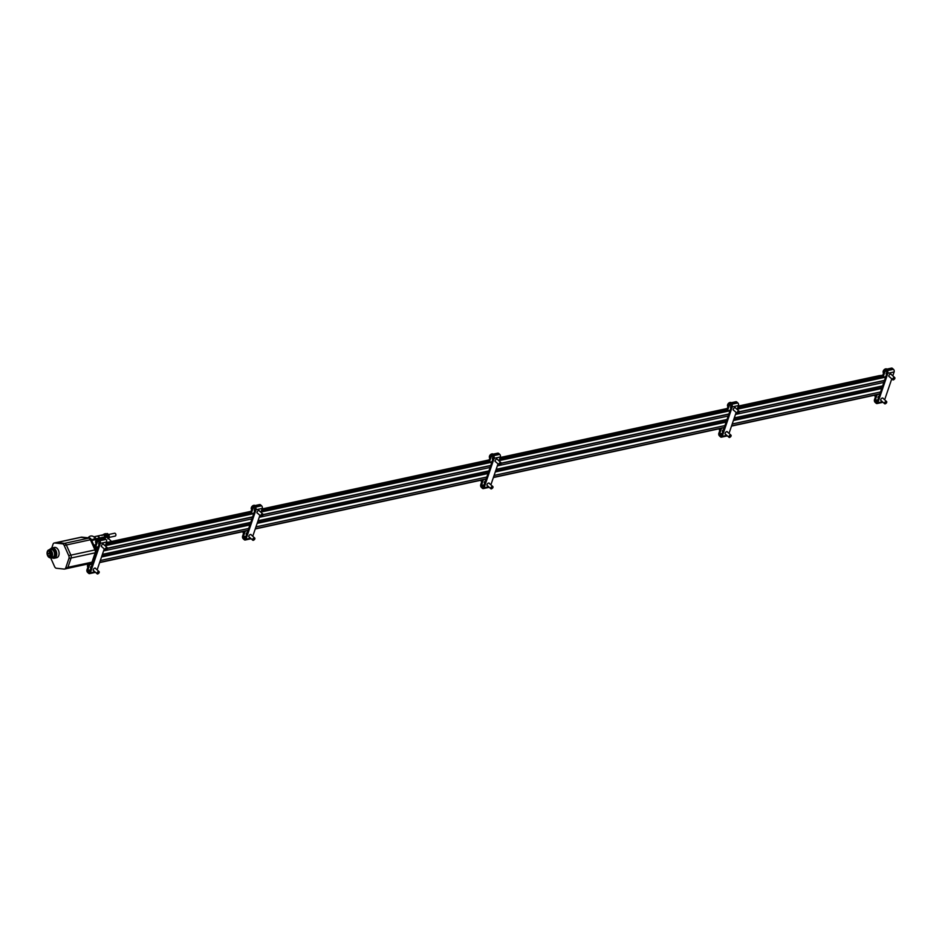 <?xml version="1.0" encoding="UTF-8"?>
<svg xmlns="http://www.w3.org/2000/svg" width="942" height="942" viewBox="0 0 942 942"><rect width="100%" height="100%" fill="white"/><g stroke="black" fill="none" stroke-linecap="round" stroke-linejoin="round"><path stroke-width="1.41" d="M48.866 553.295L48.843 553.931L48.866 553.295M49.431 551.623L49.408 552.259L49.431 551.623M50.244 553.449L50.22 554.084L50.244 553.449M50.821 551.777L50.797 552.401L50.821 551.777M51.056 555.274L51.033 555.898L51.056 555.274M51.633 553.59L51.61 554.226L51.633 553.59M80.965 537.293A2.932 1.931 77.8 0 1 81.353 537.14A2.932 1.931 77.8 0 1 81.777 537.128L89.502 537.953A2.932 1.931 77.8 0 1 91.315 539.578L95.86 549.739A2.932 1.931 77.8 0 1 96.06 552.624L96.755 550.505L95.954 547.502L95.224 548.326L97.721 540.991L99.652 542.722L89.62 572.171L87.7 570.44L89.89 563.999L90.291 564.599L92.151 564.058L92.881 561.974A2.932 1.931 77.8 0 1 91.68 563.21L90.821 563.398A2.932 1.931 77.8 0 1 90.538 563.422M94.129 545.865L94.388 546.466M880.558 392.002L732.193 424.041M724.928 425.607L494.067 475.475M486.802 477.041L255.953 526.896M248.688 528.474L100.323 560.514L248.7 528.427M738.304 406.084L879.263 375.646A2.802 1.849 77.8 0 1 880.134 375.764M883.82 382.428L735.455 414.468M728.19 416.034L497.329 465.89M490.064 467.467L259.215 517.323M251.938 518.889L103.585 550.929M881.759 388.481L733.394 420.532M726.129 422.098L495.268 471.954M488.003 473.52L257.142 523.387M249.877 524.953L101.512 556.993M94.247 558.571L94.918 555.992M882.654 385.855L734.289 417.895L882.654 385.855M727.024 419.461L496.163 469.328L727.024 419.473M488.898 470.894L258.037 520.749L488.898 470.894M102.407 554.367L250.772 522.327L102.419 554.367M80.223 537.423A2.932 1.931 77.8 0 1 80.494 537.329A2.932 1.931 77.8 0 1 80.918 537.305L88.642 538.129A2.932 1.931 77.8 0 1 90.456 539.754L95.001 549.928A2.932 1.931 77.8 0 1 95.201 552.813L92.022 562.15A2.932 1.931 77.8 0 1 90.821 563.398M880.57 391.954L732.217 423.994M724.951 425.572L494.091 475.427M486.826 476.993L255.965 526.861M882.56 386.102L734.207 418.154M726.941 419.72L496.081 469.575M488.816 471.153L257.955 521.008M250.69 522.575L102.325 554.614M879.804 375.646L880.605 375.469A2.732 1.802 77.8 0 1 881.288 375.517M80.117 537.517A2.932 1.931 77.8 0 1 80.506 537.364A2.932 1.931 77.8 0 1 80.93 537.34L88.63 538.165A2.932 1.931 77.8 0 1 90.444 539.79L94.977 549.928A2.932 1.931 77.8 0 1 95.177 552.813L92.01 562.127A2.932 1.931 77.8 0 1 90.809 563.363L66.988 568.509M56.002 542.686A2.932 1.931 77.8 0 1 56.39 542.533A2.932 1.931 77.8 0 1 56.803 542.521L64.527 543.346A2.932 1.931 77.8 0 1 66.34 544.971L70.886 555.132A2.932 1.931 77.8 0 1 71.086 558.017L67.906 567.367A2.932 1.931 77.8 0 1 66.705 568.603L64.562 569.062A2.932 1.931 77.8 0 1 64.138 569.086L56.414 568.262A2.932 1.931 77.8 0 1 54.601 566.637L50.633 557.77A4.051 2.673 -102.2 0 0 52.552 554.708A4.051 2.673 -102.2 0 0 50.927 550.505A4.051 2.673 -102.2 0 0 48.949 549.857A4.051 2.673 -102.2 0 0 47.1 552.448M51.751 548.008L53.035 544.24A2.932 1.931 77.8 0 1 54.236 543.004A2.932 1.931 77.8 0 1 54.648 542.981L62.372 543.805A2.932 1.931 77.8 0 1 64.186 545.43L68.731 555.603A2.932 1.931 77.8 0 1 68.931 558.488L65.752 567.826A2.932 1.931 77.8 0 1 64.562 569.062M52.046 547.926L54.412 547.42A5.275 3.485 77.8 0 1 57.003 548.268A5.275 3.485 77.8 0 1 59.111 553.743A5.275 3.485 77.8 0 1 56.65 557.735L54.283 558.241A5.275 3.485 -102.2 0 0 56.744 554.261A5.275 3.485 -102.2 0 0 54.636 548.774A5.275 3.485 -102.2 0 0 52.046 547.926A5.275 3.485 -102.2 0 0 50.609 548.845M52.575 557.994A5.275 3.485 -102.2 0 0 54.283 558.241M51.103 557.664A4.686 3.097 -102.2 0 0 52.776 557.97L54.153 557.664A4.686 3.097 -102.2 0 0 56.343 554.132A4.686 3.097 -102.2 0 0 54.471 549.257A4.686 3.097 -102.2 0 0 52.175 548.503L50.797 548.797A4.686 3.097 -102.2 0 0 49.396 549.763M52.776 557.97A4.686 3.097 -102.2 0 0 54.966 554.426A4.686 3.097 -102.2 0 0 53.093 549.551A4.686 3.097 -102.2 0 0 50.797 548.797M50.656 557.758L52.634 557.334A4.051 2.673 -102.2 0 0 54.53 554.285A4.051 2.673 -102.2 0 0 52.905 550.081A4.051 2.673 -102.2 0 0 50.927 549.422L48.949 549.857C46.099 553.225 46.664 555.862 50.656 557.758A4.051 2.673 -102.2 0 1 47.901 556.169M48.03 555.78A3.485 2.308 77.8 0 1 48.984 550.422A3.485 2.308 77.8 0 1 51.975 553.343A3.485 2.308 77.8 0 1 50.456 557.24A3.485 2.308 77.8 0 1 49.608 557.181L48.03 555.78L51.68 555.05M51.174 553.872A3.485 2.308 -102.2 0 0 51.645 554.991M94.683 547.125L96.991 540.343A1.908 1.26 77.8 0 1 97.768 539.542A1.908 1.26 77.8 0 1 98.71 539.848L99.722 540.755A1.908 1.26 77.8 0 1 100.37 543.369L90.35 572.818A1.908 1.26 77.8 0 1 89.572 573.631A1.908 1.26 77.8 0 1 88.642 573.325L87.618 572.406A1.908 1.26 77.8 0 1 86.97 569.792L89.031 563.752M97.768 539.542L104.02 538.188A1.908 1.26 77.8 0 1 104.951 538.494L105.963 539.413A1.908 1.26 77.8 0 1 106.611 542.027L105.292 545.924M101.83 546.76A1.59 0.883 -48.1 0 1 101.501 546.631A1.59 0.883 -48.1 0 1 101.395 545.701A1.59 0.883 -48.1 0 1 102.442 544.394A1.59 0.883 -48.1 0 1 103.62 544.264A1.59 0.883 -48.1 0 1 103.785 544.582M93.682 570.711A1.59 0.883 -48.1 0 1 93.352 570.569A1.59 0.883 -48.1 0 1 93.246 569.639A1.59 0.883 -48.1 0 1 94.282 568.344A1.59 0.883 -48.1 0 1 95.46 568.214A1.59 0.883 -48.1 0 1 95.637 568.521M104.256 548.939L97.132 569.875M90.927 568.32A1.59 0.883 -48.1 0 1 90.691 568.203A1.59 0.883 -48.1 0 1 90.668 567.072A1.59 0.883 -48.1 0 1 91.751 565.895M99.087 544.37A1.59 0.883 -48.1 0 1 98.851 544.252A1.59 0.883 -48.1 0 1 99.64 542.121M97.968 539.001A2.202 1.225 131.9 0 0 97.85 539.036A2.202 1.225 131.9 0 0 95.754 541.144A2.202 1.225 131.9 0 0 95.66 541.473A2.202 1.225 131.9 0 0 95.648 541.591M99.322 539.201L99.204 539.107A2.496 1.389 131.9 0 0 98.098 538.965A2.496 1.389 131.9 0 0 95.719 541.356A2.496 1.389 131.9 0 0 95.625 541.721A2.496 1.389 131.9 0 0 95.884 542.816L96.096 543.004M107.364 548.456A1.46 0.812 131.9 0 0 107.4 548.326A1.46 0.812 131.9 0 0 107.247 547.679A1.46 0.812 131.9 0 0 106.152 547.797A1.46 0.812 131.9 0 0 105.186 548.998A1.46 0.812 131.9 0 0 105.28 549.857A1.46 0.812 131.9 0 0 105.94 549.94A1.46 0.812 131.9 0 0 106.069 549.904M105.575 549.115A1.177 0.659 131.9 0 0 107.353 548.574A1.177 0.659 131.9 0 0 105.575 549.115M88.324 563.905A2.202 1.225 131.9 0 0 87.594 565.094A2.202 1.225 131.9 0 0 87.512 565.412A2.202 1.225 131.9 0 0 87.5 565.53M88.466 563.869A2.496 1.389 131.9 0 0 87.571 565.294A2.496 1.389 131.9 0 0 87.465 565.671A2.496 1.389 131.9 0 0 87.736 566.754L87.936 566.943M99.216 572.395A1.46 0.812 131.9 0 0 99.24 572.265A1.46 0.812 131.9 0 0 99.087 571.617A1.46 0.812 131.9 0 0 98.003 571.747A1.46 0.812 131.9 0 0 97.038 572.948A1.46 0.812 131.9 0 0 97.132 573.808A1.46 0.812 131.9 0 0 97.791 573.89A1.46 0.812 131.9 0 0 97.921 573.843M97.426 573.066A1.177 0.659 131.9 0 0 99.204 572.512A1.177 0.659 131.9 0 0 97.426 573.066M882.042 377.471L884.503 370.265A1.908 1.26 77.8 0 1 885.28 369.464A1.908 1.26 77.8 0 1 886.21 369.77L887.223 370.677A1.908 1.26 77.8 0 1 887.87 373.291L877.85 402.74A1.908 1.26 77.8 0 1 877.073 403.541A1.908 1.26 77.8 0 1 876.142 403.235L875.118 402.328A1.908 1.26 77.8 0 1 874.47 399.714L876.119 394.886M885.28 369.464L891.521 368.11A1.908 1.26 77.8 0 1 892.451 368.416L893.463 369.323A1.908 1.26 77.8 0 1 894.123 371.937L892.792 375.846M889.33 376.682A1.59 0.883 -48.1 0 1 889.001 376.553A1.59 0.883 -48.1 0 1 888.895 375.623A1.59 0.883 -48.1 0 1 889.943 374.315A1.59 0.883 -48.1 0 1 891.12 374.186A1.59 0.883 -48.1 0 1 891.285 374.504M881.182 400.633A1.59 0.883 -48.1 0 1 880.852 400.491A1.59 0.883 -48.1 0 1 880.746 399.561A1.59 0.883 -48.1 0 1 881.794 398.266A1.59 0.883 -48.1 0 1 882.972 398.136A1.59 0.883 -48.1 0 1 883.137 398.442M891.768 378.861L884.644 399.797M878.439 398.242A1.59 0.883 -48.1 0 1 878.203 398.125A1.59 0.883 -48.1 0 1 878.168 396.994A1.59 0.883 -48.1 0 1 879.263 395.817M877.143 394.663L875.2 400.362L877.12 402.093L887.152 372.643L886.905 371.631L885.221 370.913L883.043 377.33M886.187 373.856L886.599 374.245A1.59 0.883 -48.1 0 1 886.351 374.174A1.59 0.883 -48.1 0 1 887.152 372.043M885.468 368.923A2.202 1.225 131.9 0 0 885.35 368.958A2.202 1.225 131.9 0 0 883.255 371.066A2.202 1.225 131.9 0 0 883.172 371.395A2.202 1.225 131.9 0 0 883.149 371.513M886.822 369.123L886.716 369.028A2.496 1.389 131.9 0 0 885.598 368.887A2.496 1.389 131.9 0 0 883.219 371.278A2.496 1.389 131.9 0 0 883.125 371.643A2.496 1.389 131.9 0 0 883.384 372.738L883.596 372.926M894.865 378.378A1.46 0.812 131.9 0 0 894.9 378.237A1.46 0.812 131.9 0 0 894.747 377.601A1.46 0.812 131.9 0 0 893.652 377.718A1.46 0.812 131.9 0 0 892.686 378.92A1.46 0.812 131.9 0 0 892.792 379.779A1.46 0.812 131.9 0 0 893.44 379.862A1.46 0.812 131.9 0 0 893.569 379.826M893.075 379.037A1.177 0.659 131.9 0 0 894.853 378.484A1.177 0.659 131.9 0 0 893.075 379.037M875.118 395.098A2.496 1.389 131.9 0 0 875.071 395.216A2.496 1.389 131.9 0 0 874.977 395.593A2.496 1.389 131.9 0 0 875.236 396.676L875.448 396.865M886.716 402.316A1.46 0.812 131.9 0 0 886.752 402.187A1.46 0.812 131.9 0 0 886.599 401.539A1.46 0.812 131.9 0 0 885.504 401.669A1.46 0.812 131.9 0 0 884.538 402.87A1.46 0.812 131.9 0 0 884.632 403.729A1.46 0.812 131.9 0 0 885.292 403.812A1.46 0.812 131.9 0 0 885.421 403.765M884.927 402.976A1.177 0.659 131.9 0 0 886.705 402.434A1.177 0.659 131.9 0 0 884.927 402.976M488.297 462.51L490.747 455.304A1.908 1.26 77.8 0 1 491.524 454.503A1.908 1.26 77.8 0 1 492.454 454.809L493.478 455.716A1.908 1.26 77.8 0 1 494.126 458.33L484.094 487.779A1.908 1.26 77.8 0 1 483.317 488.592A1.908 1.26 77.8 0 1 482.386 488.286L481.374 487.367A1.908 1.26 77.8 0 1 480.726 484.753L482.363 479.925M491.524 454.503L497.765 453.149A1.908 1.26 77.8 0 1 498.695 453.455L499.719 454.362A1.908 1.26 77.8 0 1 500.367 456.976L499.036 460.885M495.586 461.721A1.59 0.883 -48.1 0 1 495.245 461.592A1.59 0.883 -48.1 0 1 495.139 460.662A1.59 0.883 -48.1 0 1 496.187 459.355A1.59 0.883 -48.1 0 1 497.364 459.225A1.59 0.883 -48.1 0 1 497.541 459.543M487.426 485.672A1.59 0.883 -48.1 0 1 487.096 485.53A1.59 0.883 -48.1 0 1 486.99 484.6A1.59 0.883 -48.1 0 1 488.038 483.305A1.59 0.883 -48.1 0 1 489.216 483.175A1.59 0.883 -48.1 0 1 489.381 483.482M498.012 463.9L490.888 484.836M484.683 483.281A1.59 0.883 -48.1 0 1 484.447 483.164A1.59 0.883 -48.1 0 1 484.423 482.033A1.59 0.883 -48.1 0 1 485.507 480.856M483.387 479.702L481.444 485.401L483.376 487.132L493.396 457.682L491.477 455.952L489.287 462.369M492.831 459.331A1.59 0.883 -48.1 0 1 492.595 459.213A1.59 0.883 -48.1 0 1 493.396 457.082M491.712 453.962A2.202 1.225 131.9 0 0 491.594 453.997A2.202 1.225 131.9 0 0 489.499 456.105A2.202 1.225 131.9 0 0 489.416 456.434A2.202 1.225 131.9 0 0 489.404 456.552M493.078 454.162L492.96 454.068A2.496 1.389 131.9 0 0 491.842 453.926A2.496 1.389 131.9 0 0 489.463 456.317A2.496 1.389 131.9 0 0 489.369 456.682A2.496 1.389 131.9 0 0 489.64 457.777L489.84 457.965M728.814 414.221L501.132 463.393A1.46 0.812 131.9 0 0 501.144 463.276A1.46 0.812 131.9 0 0 500.991 462.64A1.46 0.812 131.9 0 0 499.908 462.757A1.46 0.812 131.9 0 0 498.942 463.959A1.46 0.812 131.9 0 0 499.036 464.818A1.46 0.812 131.9 0 0 499.696 464.901A1.46 0.812 131.9 0 0 499.825 464.865M499.331 464.076A1.177 0.659 131.9 0 0 501.109 463.535A1.177 0.659 131.9 0 0 499.331 464.076M481.362 480.137A2.496 1.389 131.9 0 0 481.315 480.255A2.496 1.389 131.9 0 0 481.221 480.632A2.496 1.389 131.9 0 0 481.48 481.715L481.692 481.904M492.972 487.355A1.46 0.812 131.9 0 0 492.996 487.226A1.46 0.812 131.9 0 0 492.843 486.578A1.46 0.812 131.9 0 0 491.748 486.708A1.46 0.812 131.9 0 0 490.782 487.909A1.46 0.812 131.9 0 0 490.888 488.768A1.46 0.812 131.9 0 0 491.547 488.851A1.46 0.812 131.9 0 0 491.677 488.804M491.182 488.015A1.177 0.659 131.9 0 0 492.949 487.473A1.177 0.659 131.9 0 0 491.182 488.015M250.172 513.943L252.621 506.737A1.908 1.26 77.8 0 1 253.398 505.925A1.908 1.26 77.8 0 1 254.328 506.231L255.353 507.149A1.908 1.26 77.8 0 1 256 509.763L245.98 539.213A1.908 1.26 77.8 0 1 245.191 540.013A1.908 1.26 77.8 0 1 244.261 539.707L243.248 538.8A1.908 1.26 77.8 0 1 242.6 536.186L244.249 531.347M253.398 505.925L259.639 504.582A1.908 1.26 77.8 0 1 260.581 504.888L261.593 505.795A1.908 1.26 77.8 0 1 262.241 508.409L260.91 512.318M257.46 513.154A1.59 0.883 -48.1 0 1 257.131 513.013A1.59 0.883 -48.1 0 1 257.025 512.083A1.59 0.883 -48.1 0 1 258.061 510.788A1.59 0.883 -48.1 0 1 259.238 510.658A1.59 0.883 -48.1 0 1 259.415 510.964M249.3 537.093A1.59 0.883 -48.1 0 1 248.971 536.964A1.59 0.883 -48.1 0 1 248.865 536.033A1.59 0.883 -48.1 0 1 249.913 534.726A1.59 0.883 -48.1 0 1 251.09 534.597A1.59 0.883 -48.1 0 1 251.267 534.915M259.886 515.333L252.762 536.257M246.557 534.703A1.59 0.883 -48.1 0 1 246.321 534.585A1.59 0.883 -48.1 0 1 246.298 533.466A1.59 0.883 -48.1 0 1 247.381 532.289M245.261 531.123L243.319 536.834L245.25 538.553L255.27 509.104L253.351 507.385L251.161 513.802M254.705 510.764A1.59 0.883 -48.1 0 1 254.481 510.646A1.59 0.883 -48.1 0 1 255.27 508.515M253.598 505.395A2.202 1.225 131.9 0 0 253.48 505.418A2.202 1.225 131.9 0 0 251.373 507.538A2.202 1.225 131.9 0 0 251.29 507.856A2.202 1.225 131.9 0 0 251.279 507.985M254.952 505.595L254.835 505.489A2.496 1.389 131.9 0 0 253.716 505.348A2.496 1.389 131.9 0 0 251.349 507.738A2.496 1.389 131.9 0 0 251.243 508.115A2.496 1.389 131.9 0 0 251.514 509.21L251.714 509.387M262.995 514.838A1.46 0.812 131.9 0 0 263.03 514.709A1.46 0.812 131.9 0 0 262.865 514.061A1.46 0.812 131.9 0 0 261.782 514.191A1.46 0.812 131.9 0 0 260.816 515.392A1.46 0.812 131.9 0 0 260.91 516.251A1.46 0.812 131.9 0 0 261.57 516.334A1.46 0.812 131.9 0 0 261.699 516.287M261.205 515.51A1.177 0.659 131.9 0 0 262.983 514.956A1.177 0.659 131.9 0 0 261.205 515.51M243.095 532.053A2.496 1.389 131.9 0 0 243.366 533.148L243.566 533.337M254.846 538.789A1.46 0.812 131.9 0 0 254.87 538.659A1.46 0.812 131.9 0 0 254.717 538.012A1.46 0.812 131.9 0 0 253.633 538.129A1.46 0.812 131.9 0 0 252.668 539.33A1.46 0.812 131.9 0 0 252.762 540.19A1.46 0.812 131.9 0 0 253.422 540.272A1.46 0.812 131.9 0 0 253.551 540.237M253.057 539.448A1.177 0.659 131.9 0 0 254.835 538.906A1.177 0.659 131.9 0 0 253.057 539.448M726.423 411.077L728.872 403.871A1.908 1.26 77.8 0 1 729.65 403.07A1.908 1.26 77.8 0 1 730.58 403.376L731.593 404.283A1.908 1.26 77.8 0 1 732.252 406.897L722.22 436.358A1.908 1.26 77.8 0 1 721.442 437.159A1.908 1.26 77.8 0 1 720.512 436.853L719.5 435.946A1.908 1.26 77.8 0 1 718.84 433.332L720.489 428.492M729.65 403.07L735.89 401.728A1.908 1.26 77.8 0 1 736.821 402.034L737.845 402.94A1.908 1.26 77.8 0 1 738.493 405.555L737.162 409.464M733.7 410.3A1.59 0.883 -48.1 0 1 733.371 410.159A1.59 0.883 -48.1 0 1 733.265 409.228A1.59 0.883 -48.1 0 1 734.313 407.933A1.59 0.883 -48.1 0 1 735.49 407.804A1.59 0.883 -48.1 0 1 735.667 408.11M725.552 434.238A1.59 0.883 -48.1 0 1 725.222 434.109A1.59 0.883 -48.1 0 1 725.116 433.179A1.59 0.883 -48.1 0 1 726.164 431.872A1.59 0.883 -48.1 0 1 727.342 431.742A1.59 0.883 -48.1 0 1 727.507 432.06M736.138 412.478L729.014 433.402M722.808 431.848A1.59 0.883 -48.1 0 1 722.573 431.73A1.59 0.883 -48.1 0 1 722.538 430.612A1.59 0.883 -48.1 0 1 723.633 429.422M721.513 428.269L719.57 433.979L721.501 435.699L731.522 406.249L729.603 404.53L727.412 410.947M730.957 407.91A1.59 0.883 -48.1 0 1 730.721 407.792A1.59 0.883 -48.1 0 1 731.522 405.661M729.838 402.54A2.202 1.225 131.9 0 0 729.72 402.564A2.202 1.225 131.9 0 0 727.624 404.683A2.202 1.225 131.9 0 0 727.542 405.001A2.202 1.225 131.9 0 0 727.518 405.119M731.192 402.74L731.086 402.634A2.496 1.389 131.9 0 0 729.968 402.493A2.496 1.389 131.9 0 0 727.589 404.883A2.496 1.389 131.9 0 0 727.495 405.26A2.496 1.389 131.9 0 0 727.754 406.343L727.966 406.532M739.246 411.984A1.46 0.812 131.9 0 0 739.27 411.854A1.46 0.812 131.9 0 0 739.117 411.207A1.46 0.812 131.9 0 0 738.033 411.336A1.46 0.812 131.9 0 0 737.068 412.537A1.46 0.812 131.9 0 0 737.162 413.397A1.46 0.812 131.9 0 0 737.822 413.479A1.46 0.812 131.9 0 0 737.951 413.432M737.456 412.643A1.177 0.659 131.9 0 0 739.223 412.101A1.177 0.659 131.9 0 0 737.456 412.643M719.488 428.704A2.496 1.389 131.9 0 0 719.441 428.834A2.496 1.389 131.9 0 0 719.347 429.199A2.496 1.389 131.9 0 0 719.606 430.294L719.818 430.482M731.086 435.934A1.46 0.812 131.9 0 0 731.122 435.793A1.46 0.812 131.9 0 0 730.968 435.157A1.46 0.812 131.9 0 0 729.873 435.275A1.46 0.812 131.9 0 0 728.908 436.476A1.46 0.812 131.9 0 0 729.014 437.335A1.46 0.812 131.9 0 0 729.661 437.418A1.46 0.812 131.9 0 0 729.791 437.371M729.296 436.593A1.177 0.659 131.9 0 0 731.074 436.04A1.177 0.659 131.9 0 0 729.296 436.593M94.647 539.071A2.673 1.484 131.9 0 0 92.787 539.483M91.409 539.778L105.528 536.728A2.932 1.931 77.8 0 1 106.964 537.199L111.827 541.697M93.364 544.17L94.6 545.418M96.225 540.261L95.554 539.66A2.932 1.931 77.8 0 0 94.447 539.165L100.04 537.953A2.932 1.931 77.8 0 1 101.147 538.447L101.465 538.742M111.721 541.462L106.422 542.604M95.413 544.982L94.494 545.183M100.04 537.953L100.488 538.954M99.004 538.141A2.343 1.543 77.8 0 0 96.979 536.128L93.8 536.822A2.343 1.543 77.8 0 1 95.79 538.824M97.203 536.104A2.343 1.543 77.8 0 1 97.415 536.033A2.343 1.543 77.8 0 1 99.428 538.047M97.415 536.033L102.772 534.879A2.343 1.543 77.8 0 1 104.362 535.786A2.343 1.543 77.8 0 1 104.786 536.881A2.049 1.354 77.8 0 0 104.444 535.916L104.362 535.786M108.671 534.503L114.583 533.231A1.46 0.966 77.8 0 1 115.207 536.092L109.354 537.364M115.619 533.867A1.177 0.777 77.8 0 1 115.89 535.091M102.937 534.856A2.331 1.543 77.8 0 1 104.998 536.846M105.057 536.822L103.455 534.42L101.96 535.586M103.455 534.42L104.856 534.126L106.54 535.621L105.127 535.927M106.54 535.621L106.787 537.058M104.727 533.867A2.932 1.931 77.8 0 1 104.856 533.831A2.932 1.931 77.8 0 1 106.846 534.974A2.708 1.79 77.8 0 1 106.905 535.068A2.708 1.79 77.8 0 1 107.447 537.599A2.708 1.79 77.8 0 1 107.447 537.635A2.708 1.79 -102.2 0 0 106.87 535.021A2.932 1.931 77.8 0 1 107.447 537.635L107.447 537.599M103.832 534.35A2.932 1.931 77.8 0 1 104.586 533.89A2.932 1.931 77.8 0 1 107.188 537.411M107.718 537.87A2.932 1.931 -102.2 0 0 107.176 534.915A2.932 1.931 -102.2 0 0 105.174 533.761A2.932 1.931 -102.2 0 0 105.021 533.808M106.328 533.808L107.447 533.561L109.119 535.068L109.307 537.729L107.93 538.035A2.932 1.931 -102.2 0 0 107.506 534.974A2.932 1.931 -102.2 0 0 105.445 533.702A2.932 1.931 -102.2 0 0 105.316 533.737M109.307 537.729L107.812 538.895M107.718 535.374L109.119 535.068M879.946 393.815L731.581 425.855M724.316 427.433L493.455 477.288M486.19 478.854L255.329 528.721M248.064 530.287L99.699 562.327M884.432 380.603L739.258 411.96M490.688 465.642L263.006 514.815M252.562 517.076L107.376 548.432M885.68 376.941L737.327 408.981M730.062 410.559L499.201 460.414M491.936 461.98L261.075 511.836M253.81 513.414L105.445 545.453M98.18 547.019L95.954 547.502M885.751 376.753L737.386 408.793M730.121 410.359L499.26 460.214M491.995 461.792L261.146 511.647M253.881 513.213L105.516 545.265M98.251 546.831L95.79 547.361M885.61 377.165L737.245 409.205M729.979 410.783L499.119 460.638M491.854 462.204L261.005 512.059M253.728 513.637L105.374 545.677M98.109 547.243L96.06 547.691M884.514 380.38L739.282 411.736M728.884 413.985L501.168 463.17M490.77 465.419L263.042 514.591M252.644 516.84L107.412 548.209M879.899 393.921L731.545 425.961M724.28 427.538L493.42 477.394M486.154 478.96L255.294 528.827M248.029 530.393L99.664 562.433M879.852 394.074L731.487 426.114L879.852 394.074M724.221 427.68L493.373 477.547L724.221 427.692M486.096 479.113L255.247 528.968L486.096 479.113M247.981 530.546L99.616 562.586L247.981 530.546M92.351 564.152L90.302 564.599L92.351 564.152M882.819 375.199L738.198 406.426L882.831 375.175M727.189 408.804L500.072 457.859L727.2 408.793M489.075 460.238L261.947 509.292L489.075 460.214M250.949 511.659L106.316 542.898L250.949 511.647M95.319 545.277L93.988 545.559L95.319 545.253M882.795 375.257L738.175 406.497M727.165 408.875L500.049 457.93M489.051 460.308L261.923 509.351M250.925 511.73L106.293 542.969M95.295 545.347L94.012 545.618M882.63 375.764L737.998 407.003M727 409.381L499.872 458.436M488.874 460.803L261.746 509.858M250.749 512.236L106.116 543.475M95.118 545.854L94.306 546.03M882.466 376.223L737.845 407.462M726.847 409.841L499.719 458.895M488.721 461.262L261.593 510.317M250.596 512.695L105.963 543.934M96.06 552.624L68.931 558.488M92.881 561.974L67.918 567.331M881.842 388.21L733.488 420.262M726.223 421.828L495.362 471.683M488.097 473.261L257.237 523.116M249.971 524.682L101.606 556.722M881.995 387.774L733.63 419.826M726.364 421.392L495.516 471.247M488.239 472.825L257.39 522.68M250.125 524.247L101.76 556.286M89.502 537.953L88.642 538.129M81.777 537.128L80.918 537.305M91.315 539.578L66.352 544.994M95.86 549.739L95.001 549.928M56.909 542.521L80.93 537.34M64.598 543.346L88.63 538.165M68.731 555.603L94.977 549.928M54.648 542.981L56.803 542.521M62.372 543.805L64.527 543.346M64.186 545.43L66.34 544.971M65.752 567.826L67.906 567.367M50.809 550.623A3.933 2.591 -102.2 0 0 47.065 553.543A3.933 2.591 -102.2 0 0 51.28 557.323A3.933 2.591 -102.2 0 0 50.809 550.623M51.739 556.11L49.231 556.651M51.209 556.84L49.608 557.181M105.963 539.413L99.722 540.755M104.951 538.494L98.71 539.848M106.611 542.027L100.37 543.369M94.93 571.829L90.35 572.818M90.408 569.863L87.7 570.44M90.02 571.005L87.947 571.453M89.596 572.23L88.96 572.359M98.427 540.838L97.721 540.991M893.463 369.323L887.223 370.677M892.451 368.416L886.21 369.77M894.123 371.937L887.87 373.291M882.43 401.751L877.85 402.74M877.909 399.785L875.2 400.362M877.52 400.927L875.448 401.374M877.108 402.14L876.46 402.281M885.927 370.759L885.221 370.913M499.719 454.362L493.478 455.716M498.695 453.455L492.454 454.809M500.367 456.976L494.126 458.33M488.686 486.79L484.094 487.779M484.153 484.824L481.444 485.401M483.764 485.966L481.703 486.413M483.352 487.179L482.716 487.32M492.171 455.798L491.477 455.952M261.593 505.795L255.353 507.149M260.581 504.888L254.328 506.231M262.241 508.409L256 509.763M250.56 538.223L245.98 539.213M246.039 536.245L243.319 536.834M245.65 537.387L243.578 537.835M245.226 538.612L244.59 538.753M254.057 507.232L253.351 507.385M737.845 402.94L731.593 404.283M736.821 402.034L730.58 403.376M738.493 405.555L732.252 406.897M726.8 435.357L722.22 436.358M722.279 433.391L719.57 433.979M721.89 434.533L719.818 434.98M721.478 435.757L720.842 435.899M730.297 404.377L729.603 404.53M106.964 537.199L101.147 538.447M95.554 539.66L91.727 540.484M51.739 552.589L48.69 553.248M49.914 553.696L48.843 553.931M50.915 551.211L49.255 551.565M50.479 552.024L49.408 552.259M51.881 553.001L50.079 553.39M51.292 553.849L50.22 554.084M51.598 552.236L50.797 552.401M52.057 554.968L50.892 555.215M51.892 555.721L51.033 555.898M727.306 408.463L500.19 457.518M489.181 459.896L262.064 508.951M251.067 511.318L111.674 541.426M885.774 376.67L737.421 408.71M730.156 410.276L499.295 460.132M492.03 461.71L261.17 511.565M253.904 513.131L105.539 545.171M98.274 546.749L95.648 547.314M882.03 387.692L733.665 419.743M726.4 421.31L495.539 471.165M488.274 472.731L257.413 522.598M250.148 524.164L101.783 556.204M81.353 537.14L56.673 542.51M54.236 543.004L56.39 542.533M95.507 572.347L89.572 573.631M101.324 546.313L105.28 549.857M103.279 544.135L107.247 547.679M93.176 570.263L97.132 573.808M95.13 568.073L99.087 571.617M883.007 402.269L877.073 403.541M888.836 376.235L892.792 379.779M890.791 374.056L894.747 377.601M880.676 400.185L884.632 403.729M882.642 397.995L886.599 401.539M489.251 487.308L483.317 488.592M495.08 461.274L499.036 464.818M497.035 459.095L500.991 462.64M486.932 485.224L490.888 488.768M488.886 483.034L492.843 486.578M251.125 538.73L245.191 540.013M256.954 512.707L260.91 516.251M258.909 510.517L262.865 514.061M248.806 536.646L252.762 540.19M250.76 534.467L254.717 538.012M727.377 435.875L721.442 437.159M733.206 409.852L737.162 413.397M735.16 407.662L739.117 411.207M725.057 433.791L729.014 437.335M727.012 431.613L730.968 435.157M95.107 538.977A3.756 3.756 0 0 0 88.207 537.811"/></g></svg>
